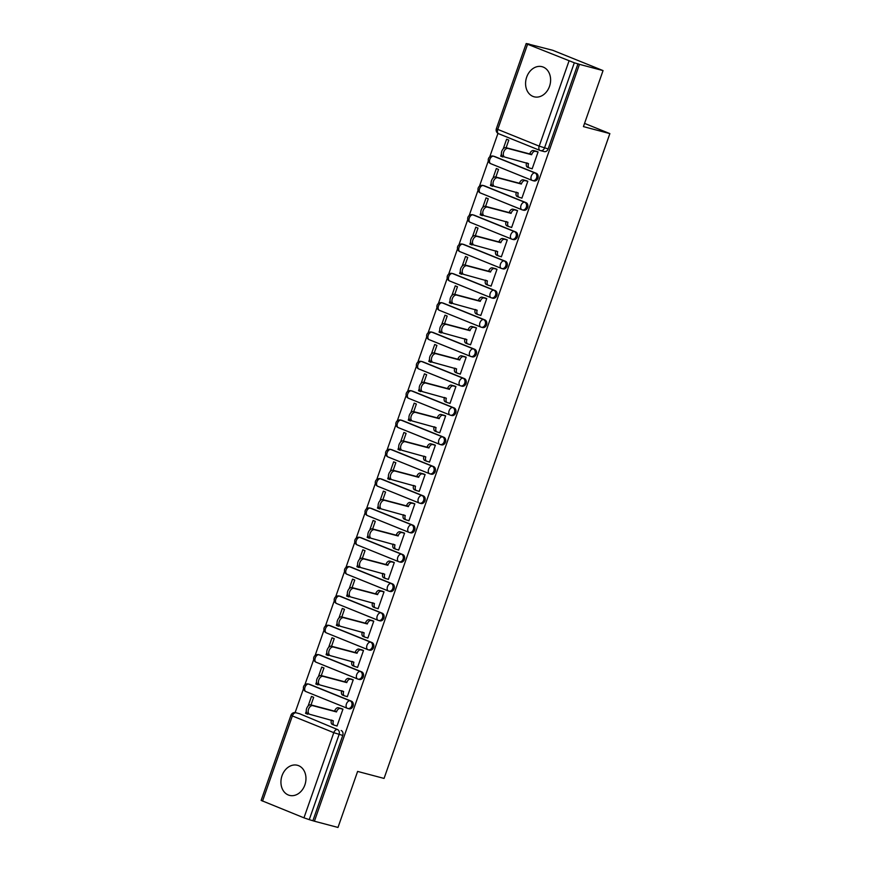 <?xml version="1.0" encoding="UTF-8"?>
<svg xmlns="http://www.w3.org/2000/svg" width="871" height="871" viewBox="0 0 871 871"><rect width="100%" height="100%" fill="white"/><g stroke="black" fill="none" stroke-linecap="round" stroke-linejoin="round"><path stroke-width="1.31" d="M533.651 180.82A3.996 3.146 -75.2 0 0 533.945 180.918A3.996 3.146 -75.2 0 0 537.897 178.25A3.996 3.146 -75.2 0 0 536.286 173.307L534.979 172.959A3.996 3.146 104.8 0 1 536.59 177.902A3.996 3.146 104.8 0 1 532.638 180.58A3.996 3.146 104.8 0 1 532.344 180.482A3.996 2.439 -68 0 1 532.17 180.417A3.996 2.439 -68 0 1 531.288 176.094A3.996 2.439 112 0 1 534.979 172.959L493.552 156.225A3.996 2.439 112 0 0 489.861 159.36A3.996 2.439 112 0 0 490.732 163.683A3.996 2.439 112 0 0 490.917 163.748L531.996 180.341M523.384 210.151A3.996 3.146 -75.2 0 0 523.678 210.249A3.996 3.146 -75.2 0 0 527.619 207.57A3.996 3.146 -75.2 0 0 526.008 202.627L524.712 202.29A3.996 3.146 104.8 0 1 526.324 207.233A3.996 3.146 104.8 0 1 522.371 209.9A3.996 3.146 104.8 0 1 522.077 209.802A3.996 2.439 -68 0 1 521.892 209.748A3.996 2.439 -68 0 1 521.021 205.414A3.996 2.439 112 0 1 524.712 202.29L483.274 185.556A3.996 2.439 112 0 0 479.594 188.68A3.996 2.439 112 0 0 480.465 193.014A3.996 2.439 112 0 0 480.64 193.068L521.729 209.661M513.106 239.481A3.996 3.146 -75.2 0 0 513.4 239.579A3.996 3.146 -75.2 0 0 517.352 236.901A3.996 3.146 -75.2 0 0 515.741 231.958L514.434 231.61A3.996 3.146 104.8 0 1 516.046 236.553A3.996 3.146 104.8 0 1 512.104 239.231A3.996 3.146 104.8 0 1 511.81 239.133A3.996 2.439 -68 0 1 511.625 239.068A3.996 2.439 -68 0 1 510.754 234.745A3.996 2.439 112 0 1 514.434 231.61L473.007 214.876A3.996 2.439 112 0 0 469.317 218.011A3.996 2.439 112 0 0 470.198 222.334A3.996 2.439 112 0 0 470.373 222.399L511.462 238.992M502.839 268.801A3.996 3.146 -75.2 0 0 503.133 268.899A3.996 3.146 -75.2 0 0 507.085 266.221A3.996 3.146 -75.2 0 0 505.474 261.289L504.167 260.941A3.996 3.146 104.8 0 1 505.779 265.884A3.996 3.146 104.8 0 1 501.827 268.562A3.996 3.146 104.8 0 1 501.533 268.453A3.996 2.439 -68 0 1 501.358 268.399A3.996 2.439 -68 0 1 500.477 264.076A3.996 2.439 112 0 1 504.167 260.941L462.741 244.207A3.996 2.439 112 0 0 459.05 247.342A3.996 2.439 112 0 0 459.921 251.665A3.996 2.439 112 0 0 460.106 251.719L501.184 268.322M492.572 298.132A3.996 3.146 -75.2 0 0 492.866 298.23A3.996 3.146 -75.2 0 0 496.818 295.552A3.996 3.146 -75.2 0 0 495.207 290.609L493.901 290.261A3.996 3.146 104.8 0 1 495.512 295.204A3.996 3.146 104.8 0 1 491.56 297.882A3.996 3.146 104.8 0 1 491.266 297.784A3.996 2.439 -68 0 1 491.092 297.73A3.996 2.439 -68 0 1 490.21 293.396A3.996 2.439 112 0 1 493.901 290.261L452.463 273.527A3.996 2.439 112 0 0 448.783 276.662A3.996 2.439 112 0 0 449.654 280.995A3.996 2.439 112 0 0 449.839 281.05L490.917 297.642M482.294 327.452A3.996 3.146 -75.2 0 0 482.599 327.55A3.996 3.146 -75.2 0 0 486.541 324.883A3.996 3.146 -75.2 0 0 484.929 319.94L483.634 319.592A3.996 3.146 104.8 0 1 485.245 324.535A3.996 3.146 104.8 0 1 481.293 327.213A3.996 3.146 104.8 0 1 480.999 327.115A3.996 2.439 -68 0 1 480.814 327.05A3.996 2.439 -68 0 1 479.943 322.727A3.996 2.439 112 0 1 483.634 319.592L442.196 302.858A3.996 2.439 112 0 0 438.505 305.993A3.996 2.439 112 0 0 439.387 310.316A3.996 2.439 112 0 0 439.561 310.381L480.65 326.973M472.028 356.783A3.996 3.146 -75.2 0 0 472.322 356.881A3.996 3.146 -75.2 0 0 476.274 354.203A3.996 3.146 -75.2 0 0 474.662 349.26L473.356 348.923A3.996 3.146 104.8 0 1 474.967 353.866A3.996 3.146 104.8 0 1 471.026 356.533A3.996 3.146 104.8 0 1 470.721 356.435A3.996 2.439 -68 0 1 470.547 356.381A3.996 2.439 -68 0 1 469.676 352.047A3.996 2.439 112 0 1 473.356 348.923L431.929 332.189A3.996 2.439 112 0 0 428.238 335.313A3.996 2.439 112 0 0 429.12 339.646A3.996 2.439 112 0 0 429.294 339.701L470.373 356.293M461.761 386.114A3.996 3.146 -75.2 0 0 462.055 386.212A3.996 3.146 -75.2 0 0 466.007 383.534A3.996 3.146 -75.2 0 0 464.395 378.591L463.089 378.243A3.996 3.146 104.8 0 1 464.7 383.186A3.996 3.146 104.8 0 1 460.748 385.864A3.996 3.146 104.8 0 1 460.454 385.766A3.996 2.439 -68 0 1 460.28 385.711A3.996 2.439 -68 0 1 459.398 381.378A3.996 2.439 112 0 1 463.089 378.243L421.662 361.509A3.996 2.439 112 0 0 417.971 364.644A3.996 2.439 112 0 0 418.842 368.977A3.996 2.439 112 0 0 419.027 369.032L460.106 385.624M451.494 415.434A3.996 3.146 -75.2 0 0 451.788 415.532A3.996 3.146 -75.2 0 0 455.729 412.865A3.996 3.146 -75.2 0 0 454.118 407.922L452.822 407.574A3.996 3.146 104.8 0 1 454.433 412.516A3.996 3.146 104.8 0 1 450.481 415.195A3.996 3.146 104.8 0 1 450.187 415.097A3.996 2.439 -68 0 1 450.002 415.032A3.996 2.439 -68 0 1 449.131 410.709A3.996 2.439 112 0 1 452.822 407.574L411.384 390.839A3.996 2.439 112 0 0 407.704 393.975A3.996 2.439 112 0 0 408.575 398.297A3.996 2.439 112 0 0 408.749 398.363L449.839 414.955M441.216 444.765A3.996 3.146 -75.2 0 0 441.51 444.863A3.996 3.146 -75.2 0 0 445.462 442.185A3.996 3.146 -75.2 0 0 443.851 437.242L442.544 436.904A3.996 3.146 104.8 0 1 444.156 441.847A3.996 3.146 104.8 0 1 440.214 444.515A3.996 3.146 104.8 0 1 439.909 444.417A3.996 2.439 -68 0 1 439.735 444.362A3.996 2.439 -68 0 1 438.864 440.029A3.996 2.439 112 0 1 442.544 436.904L401.117 420.17A3.996 2.439 112 0 0 397.426 423.295A3.996 2.439 112 0 0 398.308 427.628A3.996 2.439 112 0 0 398.483 427.683L439.572 444.275M430.949 474.096A3.996 3.146 -75.2 0 0 431.243 474.194A3.996 3.146 -75.2 0 0 435.195 471.516A3.996 3.146 -75.2 0 0 433.584 466.573L432.277 466.225A3.996 3.146 104.8 0 1 433.889 471.167A3.996 3.146 104.8 0 1 429.936 473.846A3.996 3.146 104.8 0 1 429.643 473.748A3.996 2.439 -68 0 1 429.468 473.682A3.996 2.439 -68 0 1 428.586 469.36A3.996 2.439 112 0 1 432.277 466.225L390.85 449.49A3.996 2.439 112 0 0 387.16 452.626A3.996 2.439 112 0 0 388.031 456.948A3.996 2.439 112 0 0 388.216 457.014L429.294 473.606M420.682 503.416A3.996 3.146 -75.2 0 0 420.976 503.514A3.996 3.146 -75.2 0 0 424.928 500.836A3.996 3.146 -75.2 0 0 423.317 495.893L422.01 495.555A3.996 3.146 104.8 0 1 423.622 500.498A3.996 3.146 104.8 0 1 419.67 503.177A3.996 3.146 104.8 0 1 419.376 503.068A3.996 2.439 -68 0 1 419.201 503.013A3.996 2.439 -68 0 1 418.32 498.68A3.996 2.439 112 0 1 422.01 495.555L380.573 478.821A3.996 2.439 112 0 0 376.893 481.946A3.996 2.439 112 0 0 377.764 486.279A3.996 2.439 112 0 0 377.938 486.334L419.027 502.937M410.404 532.747A3.996 3.146 -75.2 0 0 410.709 532.845A3.996 3.146 -75.2 0 0 414.65 530.167A3.996 3.146 -75.2 0 0 413.039 525.224L411.733 524.875A3.996 3.146 104.8 0 1 413.344 529.818A3.996 3.146 104.8 0 1 409.403 532.497A3.996 3.146 104.8 0 1 409.109 532.399A3.996 2.439 -68 0 1 408.924 532.344A3.996 2.439 -68 0 1 408.053 528.011A3.996 2.439 112 0 1 411.733 524.875L370.306 508.141A3.996 2.439 112 0 0 366.615 511.277A3.996 2.439 112 0 0 367.497 515.61A3.996 2.439 112 0 0 367.671 515.665L408.76 532.257M400.137 562.067A3.996 3.146 -75.2 0 0 400.431 562.165A3.996 3.146 -75.2 0 0 404.384 559.498A3.996 3.146 -75.2 0 0 402.772 554.555L401.466 554.206A3.996 3.146 104.8 0 1 403.077 559.149A3.996 3.146 104.8 0 1 399.125 561.828A3.996 3.146 104.8 0 1 398.831 561.73A3.996 2.439 -68 0 1 398.657 561.664A3.996 2.439 -68 0 1 397.775 557.342A3.996 2.439 112 0 1 401.466 554.206L360.039 537.472A3.996 2.439 112 0 0 356.348 540.608A3.996 2.439 112 0 0 357.23 544.93A3.996 2.439 112 0 0 357.404 544.996L398.483 561.588M389.87 591.398A3.996 3.146 -75.2 0 0 390.164 591.496A3.996 3.146 -75.2 0 0 394.117 588.818A3.996 3.146 -75.2 0 0 392.505 583.875L391.199 583.537A3.996 3.146 104.8 0 1 392.81 588.48A3.996 3.146 104.8 0 1 388.858 591.148A3.996 3.146 104.8 0 1 388.564 591.05A3.996 2.439 -68 0 1 388.39 590.995A3.996 2.439 -68 0 1 387.508 586.662A3.996 2.439 112 0 1 391.199 583.537L349.761 566.803A3.996 2.439 112 0 0 346.081 569.928A3.996 2.439 112 0 0 346.952 574.261A3.996 2.439 112 0 0 347.137 574.316L388.216 590.908M379.604 620.729A3.996 3.146 -75.2 0 0 379.898 620.827A3.996 3.146 -75.2 0 0 383.839 618.149A3.996 3.146 -75.2 0 0 382.227 613.206L380.932 612.857A3.996 3.146 104.8 0 1 382.543 617.8A3.996 3.146 104.8 0 1 378.591 620.479A3.996 3.146 104.8 0 1 378.297 620.381A3.996 2.439 -68 0 1 378.112 620.326A3.996 2.439 -68 0 1 377.241 615.993A3.996 2.439 112 0 1 380.932 612.857L339.494 596.123A3.996 2.439 112 0 0 335.803 599.259A3.996 2.439 112 0 0 336.685 603.581A3.996 2.439 112 0 0 336.859 603.647L377.949 620.239M369.326 650.049A3.996 3.146 -75.2 0 0 369.62 650.147A3.996 3.146 -75.2 0 0 373.572 647.48A3.996 3.146 -75.2 0 0 371.961 642.537L370.654 642.188A3.996 3.146 104.8 0 1 372.265 647.131A3.996 3.146 104.8 0 1 368.324 649.81A3.996 3.146 104.8 0 1 368.019 649.712A3.996 2.439 -68 0 1 367.845 649.646A3.996 2.439 -68 0 1 366.974 645.324A3.996 2.439 112 0 1 370.654 642.188L329.227 625.454A3.996 2.439 112 0 0 325.536 628.59A3.996 2.439 112 0 0 326.418 632.912A3.996 2.439 112 0 0 326.592 632.977L367.682 649.57M359.059 679.38A3.996 3.146 -75.2 0 0 359.353 679.478A3.996 3.146 -75.2 0 0 363.305 676.8A3.996 3.146 -75.2 0 0 361.694 671.857L360.387 671.519A3.996 3.146 104.8 0 1 361.998 676.451A3.996 3.146 104.8 0 1 358.046 679.13A3.996 3.146 104.8 0 1 357.752 679.032A3.996 2.439 -68 0 1 357.578 678.977A3.996 2.439 -68 0 1 356.696 674.644A3.996 2.439 112 0 1 360.387 671.519L318.96 654.774A3.996 2.439 112 0 0 315.269 657.91A3.996 2.439 112 0 0 316.14 662.243A3.996 2.439 112 0 0 316.325 662.298L357.404 678.89M348.792 708.7A3.996 3.146 -75.2 0 0 349.086 708.809A3.996 3.146 -75.2 0 0 353.038 706.131A3.996 3.146 -75.2 0 0 351.427 701.188L350.12 700.839A3.996 3.146 104.8 0 1 351.732 705.782A3.996 3.146 104.8 0 1 347.779 708.461A3.996 3.146 104.8 0 1 347.485 708.363A3.996 2.439 -68 0 1 347.311 708.297A3.996 2.439 -68 0 1 346.429 703.975A3.996 2.439 112 0 1 350.12 700.839L308.682 684.105A3.996 2.439 112 0 0 305.002 687.241A3.996 2.439 112 0 0 305.873 691.563A3.996 2.439 112 0 0 306.048 691.628L347.137 708.221M282.03 775.713A15.569 12.281 -75.2 0 0 289.477 795.375A15.569 12.281 -75.2 0 0 304.872 784.934A15.569 12.281 -75.2 0 0 297.436 765.282A15.569 12.281 -75.2 0 0 282.03 775.713M526.672 77.138A15.569 12.281 -75.2 0 0 534.108 96.79A15.569 12.281 -75.2 0 0 549.514 86.36A15.569 12.281 -75.2 0 0 542.078 66.697A15.569 12.281 -75.2 0 0 526.672 77.138M603.048 70.595L583.428 126.611L609.863 133.611L384.057 778.424L357.611 771.423L337.992 827.45L314.409 821.211L579.455 64.345L603.048 70.595L552.824 50.311L529.165 44.258M497.962 133.383L489.731 156.867M488.337 160.863L479.464 186.198M478.07 190.183L469.197 215.529M467.792 219.514L458.919 244.849M457.525 248.834L448.652 274.18M447.259 278.165L438.385 303.511M436.981 307.496L428.107 332.831M426.714 336.816L417.84 362.162M416.447 366.147L407.574 391.482M406.18 395.467L397.307 420.813M395.902 424.798L387.029 450.144M385.635 454.129L376.762 479.464M375.368 483.449L366.495 508.795M365.091 512.779L356.217 538.115M354.824 542.11L345.95 567.446M344.557 571.43L335.683 596.777M334.29 600.761L325.406 626.097M324.012 630.081L315.139 655.428M313.745 659.412L304.872 684.758M303.478 688.743L295.117 712.598M529.23 44.073L526.182 43.55L527.586 44.247L574.316 62.788L544.495 147.95A3.996 3.146 104.8 0 1 540.543 150.618A3.996 3.146 104.8 0 1 540.249 150.52A3.996 2.439 112 0 1 540.064 150.465A3.996 3.996 0 0 0 540.543 150.618L544.212 151.598A3.996 3.146 104.8 0 1 543.918 151.5M579.455 64.345L574.316 62.788M299.123 713.621A3.996 3.146 104.8 0 1 299.428 713.676A3.996 3.146 104.8 0 1 299.722 713.774L337.48 729.539A3.996 3.146 104.8 0 1 339.091 734.482L309.259 819.644L303.968 817.836L261.137 800.405L290.958 715.243L292.362 715.94L262.53 801.102M309.259 819.644L314.409 821.211M336.141 725.706L337.033 726.055L342.956 709.136L340.724 708.363M311.012 704.922L313.669 697.312L311.48 696.43L308.116 706.011M316.554 681.928L315.825 684.018L318.122 684.628M315.825 684.018L318.024 684.9L318.242 684.268M346.418 696.375L347.3 696.735L353.223 679.816L350.991 679.042M321.279 675.591L323.947 667.981L321.747 667.099L318.394 676.691M326.821 652.608L326.092 654.687L328.389 655.297M326.092 654.687L328.291 655.58L328.509 654.938M356.685 667.044L357.567 667.404L363.49 650.485L361.258 649.712M331.546 646.26L334.214 638.661L332.014 637.768L328.661 647.36M337.099 623.277L336.358 625.367L338.656 625.977M336.358 625.367L338.558 626.249L338.786 625.618M366.952 637.724L367.845 638.073L373.768 621.154L371.525 620.381M341.824 616.94L344.481 609.33L342.292 608.448L338.928 618.04M347.366 593.946L346.636 596.036L348.923 596.646M346.636 596.036L348.825 596.929L349.053 596.287M377.23 608.394L378.112 608.753L384.035 591.834L381.803 591.061M352.091 587.609L354.758 580.01L352.559 579.117L349.195 588.709M357.633 564.626L356.903 566.716L359.2 567.315M356.903 566.716L359.102 567.598L359.32 566.956M387.497 579.063L388.379 579.422L394.302 562.503L392.07 561.73M362.358 558.289L365.025 550.679L362.826 549.786L359.473 559.378M367.91 535.295L367.17 537.385L369.467 537.995M367.17 537.385L369.369 538.267L369.598 537.636M397.764 549.743L398.646 550.102L404.58 533.183L402.337 532.399M372.636 528.958L375.292 521.348L373.104 520.466L369.74 530.058M378.177 505.964L377.448 508.054L379.734 508.664M377.448 508.054L379.636 508.947L379.865 508.305M408.031 520.412L408.924 520.771L414.846 503.852L412.614 503.079M382.902 499.627L385.57 492.028L383.371 491.135L380.006 500.727M388.444 476.644L387.715 478.734L390.012 479.333M387.715 478.734L389.914 479.616L390.132 478.985M418.309 491.092L419.191 491.44L425.113 474.521L422.881 473.748M393.169 470.307L395.837 462.697L393.638 461.815L390.284 471.407M398.711 447.313L397.982 449.403L400.279 450.013M397.982 449.403L400.181 450.285L400.399 449.654M428.576 461.761L429.457 462.12L435.38 445.201L433.148 444.428M403.436 440.976L406.104 433.366L403.904 432.484L400.551 442.076M408.989 417.993L408.259 420.072L410.546 420.682M408.259 420.072L410.448 420.965L410.677 420.323M438.842 432.43L439.735 432.789L445.658 415.87L443.415 415.097M413.714 411.656L416.371 404.046L414.182 403.153L410.818 412.745M419.256 388.662L418.526 390.752L420.824 391.362M418.526 390.752L420.726 391.634L420.943 391.003M449.12 403.11L450.002 403.458L455.925 386.539L453.693 385.766M423.981 382.325L426.648 374.715L424.449 373.833L421.096 383.425M429.523 359.331L428.793 361.421L431.091 362.031M428.793 361.421L430.993 362.314L431.21 361.672M459.387 373.779L460.269 374.138L466.192 357.219L463.96 356.446M434.248 352.995L436.915 345.395L434.716 344.502L431.363 354.094M439.801 330.011L439.06 332.101L441.357 332.7M439.06 332.101L441.259 332.983L441.488 332.352M469.654 344.448L470.536 344.807L476.47 327.888L474.227 327.115M444.526 323.674L447.182 316.064L444.994 315.182L441.63 324.763M450.067 300.68L449.338 302.77L451.624 303.38M449.338 302.77L451.526 303.652L451.755 303.021M479.932 315.128L480.814 315.487L486.737 298.568L484.505 297.784M454.793 294.344L457.46 286.733L455.261 285.851L451.897 295.443M460.334 271.349L459.605 273.44L461.902 274.049M459.605 273.44L461.804 274.332L462.022 273.69M490.199 285.797L491.081 286.156L497.003 269.237L494.772 268.464M465.06 265.013L467.727 257.413L465.528 256.52L462.174 266.112M470.601 242.029L469.872 244.12L472.169 244.718M469.872 244.12L472.071 245.001L472.289 244.37M500.466 256.477L501.348 256.825L507.281 239.906L505.038 239.133M475.337 235.693L477.994 228.082L475.795 227.2L472.441 236.792M480.879 212.698L480.15 214.789L482.436 215.398M480.15 214.789L482.338 215.681L482.567 215.039M510.733 227.146L511.625 227.505L517.548 210.586L515.305 209.813M485.604 206.362L488.261 198.762L486.072 197.869L482.708 207.461M491.146 183.378L490.417 185.458L492.714 186.067M490.417 185.458L492.616 186.35L492.834 185.708M521.01 197.815L521.892 198.174L527.815 181.255L525.583 180.482M495.871 177.042L498.539 169.431L496.339 168.539L492.986 178.13M501.413 154.047L500.683 156.138L502.981 156.747M500.683 156.138L502.883 157.02L503.1 156.388M531.277 168.495L532.159 168.854L538.082 151.935L535.85 151.151M494.249 156.41A3.996 3.146 -75.2 0 1 494.554 156.475A3.996 3.146 -75.2 0 1 494.848 156.573L536.286 173.307M483.982 185.741A3.996 3.146 -75.2 0 1 484.287 185.795A3.996 3.146 -75.2 0 1 484.581 185.893L526.008 202.627M473.715 215.061A3.996 3.146 -75.2 0 1 474.02 215.126A3.996 3.146 -75.2 0 1 474.314 215.224L515.741 231.958M463.437 244.392A3.996 3.146 -75.2 0 1 463.742 244.446A3.996 3.146 -75.2 0 1 464.036 244.544L505.474 261.289M453.17 273.712A3.996 3.146 -75.2 0 1 453.475 273.777A3.996 3.146 -75.2 0 1 453.769 273.875L495.207 290.609M442.904 303.043A3.996 3.146 -75.2 0 1 443.208 303.108A3.996 3.146 -75.2 0 1 443.502 303.206L484.929 319.94M432.626 332.374A3.996 3.146 -75.2 0 1 432.931 332.428A3.996 3.146 -75.2 0 1 433.235 332.526L474.662 349.26M422.359 361.694A3.996 3.146 -75.2 0 1 422.664 361.759A3.996 3.146 -75.2 0 1 422.958 361.857L464.395 378.591M412.092 391.025A3.996 3.146 -75.2 0 1 412.397 391.09A3.996 3.146 -75.2 0 1 412.691 391.188L454.118 407.922M401.814 420.355A3.996 3.146 -75.2 0 1 402.13 420.41A3.996 3.146 -75.2 0 1 402.424 420.508L443.851 437.242M391.547 449.676A3.996 3.146 -75.2 0 1 391.852 449.741A3.996 3.146 -75.2 0 1 392.146 449.839L433.584 466.573M381.28 479.006A3.996 3.146 -75.2 0 1 381.585 479.061A3.996 3.146 -75.2 0 1 381.879 479.159L423.317 495.893M371.013 508.326A3.996 3.146 -75.2 0 1 371.318 508.392A3.996 3.146 -75.2 0 1 371.612 508.49L413.039 525.224M360.736 537.657A3.996 3.146 -75.2 0 1 361.04 537.723A3.996 3.146 -75.2 0 1 361.345 537.821L402.772 554.555M350.469 566.988A3.996 3.146 -75.2 0 1 350.773 567.043A3.996 3.146 -75.2 0 1 351.067 567.141L392.505 583.875M340.202 596.308A3.996 3.146 -75.2 0 1 340.507 596.374A3.996 3.146 -75.2 0 1 340.801 596.472L382.227 613.206M329.924 625.639A3.996 3.146 -75.2 0 1 330.24 625.705A3.996 3.146 -75.2 0 1 330.534 625.803L371.961 642.537M319.657 654.97A3.996 3.146 -75.2 0 1 319.962 655.025A3.996 3.146 -75.2 0 1 320.256 655.123L361.694 671.857M309.39 684.29A3.996 3.146 -75.2 0 1 309.695 684.356A3.996 3.146 -75.2 0 1 309.989 684.454L351.427 701.188M584.55 123.388L609.863 133.611M306.287 711.259L305.558 713.349L307.844 713.948M305.558 713.349L307.746 714.231L307.975 713.599M506.138 147.711L508.806 140.1L506.606 139.218L503.253 148.81M577.985 63.757L548.164 148.919A3.996 3.146 104.8 0 1 544.212 151.598M312.939 820.613L342.76 735.451A3.996 3.146 -75.2 0 0 341.149 730.508M342.924 709.212L340.289 708.515A3.996 2.439 112 0 0 336.598 711.651L334.693 710.878A3.996 2.439 -68 0 1 338.384 707.742L341.639 708.613M334.083 725.108L332.526 724.476A3.996 2.439 -68 0 1 332.341 724.422A3.996 2.439 -68 0 1 331.47 720.088L331.481 720.056M307.855 713.534A4.595 2.809 -68 0 1 307.648 713.469A4.595 2.809 -68 0 1 306.701 708.319A4.595 2.809 -68 0 1 310.882 704.889L334.595 711.161M336.5 711.934L312.787 705.652A4.595 2.809 112 0 0 308.606 709.092A4.595 2.809 112 0 0 309.553 714.231A4.595 2.809 112 0 0 309.76 714.307L333.375 720.861A3.996 2.439 112 0 0 334.246 725.184A3.996 2.439 112 0 0 334.431 725.249L337.066 725.946M353.201 679.892L350.556 679.184A3.996 2.439 112 0 0 346.865 682.32L344.96 681.547A3.996 2.439 -68 0 1 348.65 678.422L351.917 679.282M344.35 695.777L342.793 695.156A3.996 2.439 -68 0 1 342.619 695.091A3.996 2.439 -68 0 1 341.737 690.768L341.748 690.725M318.122 684.203A4.595 2.809 -68 0 1 317.926 684.138A4.595 2.809 -68 0 1 316.979 678.999A4.595 2.809 -68 0 1 321.159 675.558L344.862 681.83M346.767 682.603L323.054 676.332A4.595 2.809 112 0 0 318.873 679.761A4.595 2.809 112 0 0 319.831 684.911A4.595 2.809 112 0 0 320.027 684.976L343.642 691.53A3.996 2.439 112 0 0 344.513 695.864A3.996 2.439 112 0 0 344.698 695.918L347.344 696.615M363.468 650.561L360.823 649.864A3.996 2.439 112 0 0 357.143 652.989L355.237 652.227A3.996 2.439 -68 0 1 358.917 649.091L362.184 649.951M354.617 666.457L353.06 665.825A3.996 2.439 -68 0 1 352.886 665.76A3.996 2.439 -68 0 1 352.004 661.437L352.026 661.394M328.4 654.883A4.595 2.809 -68 0 1 328.193 654.807A4.595 2.809 -68 0 1 327.246 649.668A4.595 2.809 -68 0 1 331.426 646.228L355.139 652.51M357.045 653.272L333.332 647.001A4.595 2.809 112 0 0 329.151 650.441A4.595 2.809 112 0 0 330.098 655.58A4.595 2.809 112 0 0 330.305 655.645L353.909 662.21A3.996 2.439 112 0 0 354.791 666.533A3.996 2.439 112 0 0 354.965 666.598L357.611 667.295M373.735 621.23L371.1 620.533A3.996 2.439 112 0 0 367.41 623.669L365.504 622.896A3.996 2.439 -68 0 1 369.195 619.771L372.45 620.631M364.895 637.126L363.338 636.494A3.996 2.439 -68 0 1 363.153 636.44A3.996 2.439 -68 0 1 362.282 632.106L362.292 632.074M338.667 625.552A4.595 2.809 -68 0 1 338.46 625.487A4.595 2.809 -68 0 1 337.513 620.348A4.595 2.809 -68 0 1 341.693 616.908L365.406 623.179M367.312 623.952L343.599 617.67A4.595 2.809 112 0 0 339.418 621.11A4.595 2.809 112 0 0 340.365 626.249A4.595 2.809 112 0 0 340.572 626.325L364.187 632.879A3.996 2.439 112 0 0 365.058 637.202A3.996 2.439 112 0 0 365.232 637.267L367.878 637.964M384.013 591.91L381.367 591.213A3.996 2.439 112 0 0 377.676 594.338L375.771 593.576A3.996 2.439 -68 0 1 379.462 590.44L382.717 591.3M375.161 607.795L373.605 607.174A3.996 2.439 -68 0 1 373.43 607.109A3.996 2.439 -68 0 1 372.548 602.786L372.559 602.743M348.933 596.221A4.595 2.809 -68 0 1 348.738 596.156A4.595 2.809 -68 0 1 347.79 591.017A4.595 2.809 -68 0 1 351.971 587.577L375.673 593.859M377.579 594.621L353.866 588.35A4.595 2.809 112 0 0 349.685 591.779A4.595 2.809 112 0 0 350.632 596.929A4.595 2.809 112 0 0 350.839 596.994L374.454 603.549A3.996 2.439 112 0 0 375.325 607.882A3.996 2.439 112 0 0 375.51 607.936L378.145 608.633M394.28 562.579L391.634 561.882A3.996 2.439 112 0 0 387.943 565.018L386.049 564.245A3.996 2.439 -68 0 1 389.729 561.109L392.995 561.98M385.428 578.475L383.871 577.843A3.996 2.439 -68 0 1 383.697 577.789A3.996 2.439 -68 0 1 382.815 573.456L382.837 573.412M359.211 566.901A4.595 2.809 -68 0 1 359.004 566.836A4.595 2.809 -68 0 1 358.057 561.686A4.595 2.809 -68 0 1 362.238 558.257L385.951 564.528M387.845 565.301L364.143 559.019A4.595 2.809 112 0 0 359.963 562.459A4.595 2.809 112 0 0 360.91 567.598A4.595 2.809 112 0 0 361.106 567.663L384.721 574.229A3.996 2.439 112 0 0 385.603 578.551A3.996 2.439 112 0 0 385.777 578.616L388.422 579.313M404.547 533.259L401.901 532.551A3.996 2.439 112 0 0 398.221 535.687L396.316 534.914A3.996 2.439 -68 0 1 400.007 531.789L403.262 532.649M395.695 549.144L394.138 548.512A3.996 2.439 -68 0 1 393.964 548.458A3.996 2.439 -68 0 1 393.093 544.125L394.988 544.898A3.996 2.439 112 0 0 395.87 549.231A3.996 2.439 112 0 0 396.044 549.285L398.689 549.982M369.478 537.57A4.595 2.809 -68 0 1 369.271 537.505A4.595 2.809 -68 0 1 368.324 532.366A4.595 2.809 -68 0 1 372.505 528.926L396.218 535.197M398.123 535.97L374.41 529.699A4.595 2.809 112 0 0 370.229 533.128A4.595 2.809 112 0 0 371.177 538.278A4.595 2.809 112 0 0 371.384 538.343L394.988 544.898M414.814 503.928L412.179 503.231A3.996 2.439 112 0 0 408.488 506.356L406.583 505.594A3.996 2.439 -68 0 1 410.274 502.458L413.529 503.318M405.973 519.824L404.416 519.192A3.996 2.439 -68 0 1 404.231 519.127A3.996 2.439 -68 0 1 403.36 514.805L403.371 514.761M379.745 508.25A4.595 2.809 -68 0 1 379.538 508.174A4.595 2.809 -68 0 1 378.591 503.035A4.595 2.809 -68 0 1 382.772 499.595L406.485 505.877M408.39 506.639L384.677 500.368A4.595 2.809 112 0 0 380.496 503.808A4.595 2.809 112 0 0 381.444 508.947A4.595 2.809 112 0 0 381.65 509.012L405.265 515.567A3.996 2.439 112 0 0 406.136 519.9A3.996 2.439 112 0 0 406.322 519.954L408.956 520.662M425.092 474.597L422.446 473.9A3.996 2.439 112 0 0 418.755 477.036L416.861 476.263A3.996 2.439 -68 0 1 420.541 473.127L423.807 473.998M416.24 490.493L414.683 489.861A3.996 2.439 -68 0 1 414.509 489.807A3.996 2.439 -68 0 1 413.627 485.474L413.649 485.441M390.023 478.919A4.595 2.809 -68 0 1 389.816 478.854A4.595 2.809 -68 0 1 388.869 473.704A4.595 2.809 -68 0 1 393.05 470.275L416.752 476.546M418.657 477.319L394.955 471.037A4.595 2.809 112 0 0 390.774 474.477A4.595 2.809 112 0 0 391.721 479.616A4.595 2.809 112 0 0 391.917 479.692L415.532 486.247A3.996 2.439 112 0 0 416.414 490.569A3.996 2.439 112 0 0 416.588 490.634L419.234 491.331M435.358 445.277L432.713 444.569A3.996 2.439 112 0 0 429.033 447.705L427.128 446.943A3.996 2.439 -68 0 1 430.818 443.807L434.074 444.667M426.507 461.162L424.95 460.541A3.996 2.439 -68 0 1 424.776 460.476A3.996 2.439 -68 0 1 423.905 456.154L425.799 456.916A3.996 2.439 112 0 0 426.681 461.249A3.996 2.439 112 0 0 426.855 461.303L429.501 462M400.29 449.588A4.595 2.809 -68 0 1 400.083 449.523A4.595 2.809 -68 0 1 399.136 444.384A4.595 2.809 -68 0 1 403.317 440.944L427.03 447.215M428.935 447.988L405.222 441.717A4.595 2.809 112 0 0 401.041 445.146A4.595 2.809 112 0 0 401.988 450.296A4.595 2.809 112 0 0 402.195 450.361L425.799 456.916M445.625 415.946L442.991 415.249A3.996 2.439 112 0 0 439.3 418.374L437.394 417.612A3.996 2.439 -68 0 1 441.085 414.476L444.341 415.336M436.785 431.842L435.228 431.21A3.996 2.439 -68 0 1 435.043 431.145A3.996 2.439 -68 0 1 434.172 426.823L434.183 426.779M410.557 420.268A4.595 2.809 -68 0 1 410.35 420.203A4.595 2.809 -68 0 1 409.403 415.053A4.595 2.809 -68 0 1 413.583 411.613L437.296 417.895M439.202 418.657L415.489 412.386A4.595 2.809 112 0 0 411.308 415.826A4.595 2.809 112 0 0 412.255 420.965A4.595 2.809 112 0 0 412.462 421.031L436.077 427.596A3.996 2.439 112 0 0 436.948 431.918A3.996 2.439 112 0 0 437.122 431.983L439.768 432.68M455.903 386.615L453.258 385.918A3.996 2.439 112 0 0 449.567 389.054L447.661 388.281A3.996 2.439 -68 0 1 451.352 385.156L454.618 386.016M447.052 402.511L445.495 401.879A3.996 2.439 -68 0 1 445.321 401.825A3.996 2.439 -68 0 1 444.439 397.492L444.45 397.459M420.824 390.937A4.595 2.809 -68 0 1 420.628 390.872A4.595 2.809 -68 0 1 419.68 385.733A4.595 2.809 -68 0 1 423.861 382.293L447.563 388.564M449.469 389.337L425.756 383.055A4.595 2.809 112 0 0 421.575 386.495A4.595 2.809 112 0 0 422.522 391.634A4.595 2.809 112 0 0 422.729 391.71L446.344 398.265A3.996 2.439 112 0 0 447.215 402.587A3.996 2.439 112 0 0 447.4 402.652L450.035 403.349M466.17 357.295L463.524 356.598A3.996 2.439 112 0 0 459.844 359.723L457.939 358.961A3.996 2.439 -68 0 1 461.619 355.825L464.885 356.685M457.319 373.18L455.762 372.559A3.996 2.439 -68 0 1 455.587 372.494A3.996 2.439 -68 0 1 454.706 368.172L454.727 368.128M431.101 361.617A4.595 2.809 -68 0 1 430.895 361.541A4.595 2.809 -68 0 1 429.947 356.402A4.595 2.809 -68 0 1 434.128 352.962L457.841 359.244M459.736 360.006L436.033 353.735A4.595 2.809 112 0 0 431.853 357.175A4.595 2.809 112 0 0 432.8 362.314A4.595 2.809 112 0 0 433.007 362.38L456.611 368.934A3.996 2.439 112 0 0 457.493 373.267A3.996 2.439 112 0 0 457.667 373.321L460.313 374.029M476.437 327.964L473.802 327.267A3.996 2.439 112 0 0 470.111 330.403L468.206 329.63A3.996 2.439 -68 0 1 471.897 326.494L475.152 327.365M467.585 343.86L466.039 343.228A3.996 2.439 -68 0 1 465.854 343.174A3.996 2.439 -68 0 1 464.983 338.841L466.889 339.614A3.996 2.439 112 0 0 467.76 343.936A3.996 2.439 112 0 0 467.934 344.001L470.58 344.698M441.368 332.287A4.595 2.809 -68 0 1 441.162 332.221A4.595 2.809 -68 0 1 440.214 327.071A4.595 2.809 -68 0 1 444.395 323.642L468.108 329.913M470.013 330.686L446.3 324.404A4.595 2.809 112 0 0 442.12 327.844A4.595 2.809 112 0 0 443.067 332.983A4.595 2.809 112 0 0 443.274 333.06L466.889 339.614M486.715 298.644L484.069 297.936A3.996 2.439 112 0 0 480.378 301.072L478.473 300.299A3.996 2.439 -68 0 1 482.164 297.174L485.419 298.034M477.863 314.529L476.306 313.898A3.996 2.439 -68 0 1 476.121 313.843A3.996 2.439 -68 0 1 475.25 309.51L475.261 309.477M451.635 302.956A4.595 2.809 -68 0 1 451.428 302.89A4.595 2.809 -68 0 1 450.481 297.751A4.595 2.809 -68 0 1 454.662 294.311L478.375 300.582M480.28 301.355L456.567 295.084A4.595 2.809 112 0 0 452.387 298.513A4.595 2.809 112 0 0 453.334 303.663A4.595 2.809 112 0 0 453.541 303.729L477.156 310.283A3.996 2.439 112 0 0 478.027 314.616A3.996 2.439 112 0 0 478.212 314.671L480.846 315.367M496.982 269.313L494.336 268.616A3.996 2.439 112 0 0 490.645 271.741L488.751 270.979A3.996 2.439 -68 0 1 492.431 267.843L495.697 268.704M488.13 285.209L486.573 284.577A3.996 2.439 -68 0 1 486.399 284.512A3.996 2.439 -68 0 1 485.517 280.19L485.539 280.146M461.913 273.636A4.595 2.809 -68 0 1 461.706 273.559A4.595 2.809 -68 0 1 460.759 268.42A4.595 2.809 -68 0 1 464.94 264.98L488.653 271.262M490.547 272.024L466.845 265.753A4.595 2.809 112 0 0 462.664 269.193A4.595 2.809 112 0 0 463.612 274.332A4.595 2.809 112 0 0 463.808 274.398L487.422 280.952A3.996 2.439 112 0 0 488.304 285.285A3.996 2.439 112 0 0 488.479 285.34L491.124 286.047M507.249 239.982L504.603 239.285A3.996 2.439 112 0 0 500.923 242.421L499.018 241.648A3.996 2.439 -68 0 1 502.709 238.512L505.964 239.383M498.397 255.878L496.84 255.247A3.996 2.439 -68 0 1 496.666 255.192A3.996 2.439 -68 0 1 495.795 250.859L497.689 251.632A3.996 2.439 112 0 0 498.571 255.954A3.996 2.439 112 0 0 498.745 256.02L501.391 256.716M472.18 244.305A4.595 2.809 -68 0 1 471.973 244.239A4.595 2.809 -68 0 1 471.026 239.09A4.595 2.809 -68 0 1 475.207 235.66L498.92 241.931M500.825 242.704L477.112 236.422A4.595 2.809 112 0 0 472.931 239.863A4.595 2.809 112 0 0 473.878 245.001A4.595 2.809 112 0 0 474.085 245.078L497.689 251.632M517.516 210.662L514.881 209.955A3.996 2.439 112 0 0 511.19 213.09L509.285 212.328A3.996 2.439 -68 0 1 512.975 209.192L516.231 210.053M508.675 226.547L507.118 225.927A3.996 2.439 -68 0 1 506.933 225.861A3.996 2.439 -68 0 1 506.062 221.539L506.073 221.495M482.447 214.974A4.595 2.809 -68 0 1 482.24 214.908A4.595 2.809 -68 0 1 481.293 209.769A4.595 2.809 -68 0 1 485.474 206.329L509.187 212.6M511.092 213.373L487.379 207.102A4.595 2.809 112 0 0 483.198 210.532A4.595 2.809 112 0 0 484.145 215.681A4.595 2.809 112 0 0 484.352 215.747L507.967 222.301A3.996 2.439 112 0 0 508.838 226.634A3.996 2.439 112 0 0 509.023 226.689L511.658 227.385M527.793 181.331L525.148 180.635A3.996 2.439 112 0 0 521.457 183.77L519.552 182.997A3.996 2.439 -68 0 1 523.242 179.862L526.509 180.722M518.942 197.227L517.385 196.596A3.996 2.439 -68 0 1 517.211 196.541A3.996 2.439 -68 0 1 516.329 192.208L516.34 192.164M492.714 185.654A4.595 2.809 -68 0 1 492.518 185.588A4.595 2.809 -68 0 1 491.571 180.439A4.595 2.809 -68 0 1 495.751 177.009L519.454 183.28M521.359 184.042L497.646 177.771A4.595 2.809 112 0 0 493.465 181.212A4.595 2.809 112 0 0 494.412 186.35A4.595 2.809 112 0 0 494.619 186.416L518.234 192.981A3.996 2.439 112 0 0 519.105 197.303A3.996 2.439 112 0 0 519.29 197.369L521.936 198.065M538.06 152L535.415 151.304A3.996 2.439 112 0 0 531.735 154.439L529.829 153.666A3.996 2.439 -68 0 1 533.509 150.541L536.776 151.402M529.209 167.896L527.652 167.265A3.996 2.439 -68 0 1 527.478 167.21A3.996 2.439 -68 0 1 526.596 162.877L526.617 162.844M502.992 156.323A4.595 2.809 -68 0 1 502.785 156.257A4.595 2.809 -68 0 1 501.838 151.119A4.595 2.809 -68 0 1 506.018 147.678L529.731 153.949M531.626 154.722L507.924 148.451A4.595 2.809 112 0 0 503.743 151.881A4.595 2.809 112 0 0 504.69 157.03A4.595 2.809 112 0 0 504.897 157.096L528.501 163.65A3.996 2.439 112 0 0 529.383 167.983A3.996 2.439 112 0 0 529.557 168.038L532.203 168.734M539.9 150.389L498.811 133.786A3.996 2.439 112 0 1 498.637 133.731L540.064 150.465A3.996 2.439 112 0 1 539.193 146.132L569.013 60.981M527.586 44.247L497.755 129.398L539.193 146.132L548.164 148.919M299.722 713.774L337.48 729.539A3.996 2.439 -68 0 0 333.789 732.674L292.362 715.94A3.996 2.439 -68 0 1 296.042 712.805A3.996 3.146 104.8 0 0 295.748 712.707A3.996 3.996 0 0 0 290.958 715.243M303.968 817.836L333.789 732.674L342.76 735.451M494.848 156.573L493.552 156.225A3.996 3.146 104.8 0 0 493.247 156.127A3.996 3.996 0 0 0 488.446 158.729A3.996 3.996 0 0 0 490.732 163.683L532.17 180.417A3.996 3.996 0 0 0 532.638 180.58L533.945 180.918M484.581 185.893L483.274 185.556A3.996 3.146 104.8 0 0 482.98 185.458A3.996 3.996 0 0 0 478.179 188.049A3.996 3.996 0 0 0 480.465 193.014L521.892 209.748A3.996 3.996 0 0 0 522.371 209.9L523.678 210.249M474.314 215.224L473.007 214.876A3.996 3.146 104.8 0 0 472.713 214.778A3.996 3.996 0 0 0 467.901 217.38A3.996 3.996 0 0 0 470.198 222.334L511.625 239.068A3.996 3.996 0 0 0 512.104 239.231L513.4 239.579M464.036 244.544L462.741 244.207A3.996 3.146 104.8 0 0 462.447 244.109A3.996 3.996 0 0 0 457.634 246.7A3.996 3.996 0 0 0 459.921 251.665L501.358 268.399A3.996 3.996 0 0 0 501.827 268.562L503.133 268.899M453.769 273.875L452.463 273.527A3.996 3.146 104.8 0 0 452.169 273.429A3.996 3.996 0 0 0 447.367 276.031A3.996 3.996 0 0 0 449.654 280.995L491.092 297.73A3.996 3.996 0 0 0 491.56 297.882L492.866 298.23M443.502 303.206L442.196 302.858A3.996 3.146 104.8 0 0 441.902 302.76A3.996 3.996 0 0 0 437.09 305.362A3.996 3.996 0 0 0 439.387 310.316L480.814 327.05A3.996 3.996 0 0 0 481.293 327.213L482.599 327.55M433.235 332.526L431.929 332.189A3.996 3.146 104.8 0 0 431.635 332.091A3.996 3.996 0 0 0 426.823 334.682A3.996 3.996 0 0 0 429.12 339.646L470.547 356.381A3.996 3.996 0 0 0 471.026 356.533L472.322 356.881M422.958 361.857L421.662 361.509A3.996 3.146 104.8 0 0 421.357 361.411A3.996 3.996 0 0 0 416.556 364.013A3.996 3.996 0 0 0 418.842 368.977L460.28 385.711A3.996 3.996 0 0 0 460.748 385.864L462.055 386.212M412.691 391.188L411.384 390.839A3.996 3.146 104.8 0 0 411.09 390.741A3.996 3.996 0 0 0 406.278 393.333A3.996 3.996 0 0 0 408.575 398.297L450.002 415.032A3.996 3.996 0 0 0 450.481 415.195L451.788 415.532M402.424 420.508L401.117 420.17A3.996 3.146 104.8 0 0 400.823 420.062A3.996 3.996 0 0 0 396.011 422.664A3.996 3.996 0 0 0 398.308 427.628L439.735 444.362A3.996 3.996 0 0 0 440.214 444.515L441.51 444.863M392.146 449.839L390.85 449.49A3.996 3.146 104.8 0 0 390.546 449.392A3.996 3.996 0 0 0 385.744 451.995A3.996 3.996 0 0 0 388.031 456.948L429.468 473.682A3.996 3.996 0 0 0 429.936 473.846L431.243 474.194M381.879 479.159L380.573 478.821A3.996 3.146 104.8 0 0 380.279 478.723A3.996 3.996 0 0 0 375.477 481.315A3.996 3.996 0 0 0 377.764 486.279L419.201 503.013A3.996 3.996 0 0 0 419.67 503.177L420.976 503.514M371.612 508.49L370.306 508.141A3.996 3.146 104.8 0 0 370.012 508.043A3.996 3.996 0 0 0 365.199 510.646A3.996 3.996 0 0 0 367.497 515.61L408.924 532.344A3.996 3.996 0 0 0 409.403 532.497L410.709 532.845M361.345 537.821L360.039 537.472A3.996 3.146 104.8 0 0 359.745 537.374A3.996 3.996 0 0 0 354.933 539.976A3.996 3.996 0 0 0 357.23 544.93L398.657 561.664A3.996 3.996 0 0 0 399.125 561.828L400.431 562.165M351.067 567.141L349.761 566.803A3.996 3.146 104.8 0 0 349.467 566.705A3.996 3.996 0 0 0 344.666 569.296A3.996 3.996 0 0 0 346.952 574.261L388.39 590.995A3.996 3.996 0 0 0 388.858 591.148L390.164 591.496M340.801 596.472L339.494 596.123A3.996 3.146 104.8 0 0 339.2 596.025A3.996 3.996 0 0 0 334.388 598.627A3.996 3.996 0 0 0 336.685 603.581L378.112 620.326A3.996 3.996 0 0 0 378.591 620.479L379.898 620.827M330.534 625.803L329.227 625.454A3.996 3.146 104.8 0 0 328.933 625.356A3.996 3.996 0 0 0 324.121 627.947A3.996 3.996 0 0 0 326.418 632.912L367.845 649.646A3.996 3.996 0 0 0 368.324 649.81L369.62 650.147M320.256 655.123L318.96 654.774A3.996 3.146 104.8 0 0 318.655 654.676A3.996 3.996 0 0 0 313.854 657.278A3.996 3.996 0 0 0 316.14 662.243L357.578 678.977A3.996 3.996 0 0 0 358.046 679.13L359.353 679.478M309.989 684.454L308.682 684.105A3.996 3.146 104.8 0 0 308.388 684.007A3.996 3.996 0 0 0 303.587 686.609A3.996 3.996 0 0 0 305.873 691.563L347.311 708.297A3.996 3.996 0 0 0 347.779 708.461L349.086 708.809M497.755 129.398L496.361 128.712A3.996 3.996 0 0 0 498.637 133.731A3.996 2.439 112 0 1 497.755 129.398M336.598 711.651L334.693 710.878M340.289 708.515L338.384 707.742M333.375 720.861L331.47 720.088M312.787 705.652L310.882 704.889M346.865 682.32L344.96 681.547M350.556 679.184L348.65 678.422M343.642 691.53L341.737 690.768M323.054 676.332L321.159 675.558M357.143 652.989L355.237 652.227M360.823 649.864L358.917 649.091M353.909 662.21L352.004 661.437M333.332 647.001L331.426 646.228M367.41 623.669L365.504 622.896M371.1 620.533L369.195 619.771M364.187 632.879L362.282 632.106M343.599 617.67L341.693 616.908M377.676 594.338L375.771 593.576M381.367 591.213L379.462 590.44M374.454 603.549L372.548 602.786M353.866 588.35L351.971 587.577M387.943 565.018L386.049 564.245M391.634 561.882L389.729 561.109M384.721 574.229L382.815 573.456M364.143 559.019L362.238 558.257M398.221 535.687L396.316 534.914M401.901 532.551L400.007 531.789M374.41 529.699L372.505 528.926M408.488 506.356L406.583 505.594M412.179 503.231L410.274 502.458M405.265 515.567L403.36 514.805M384.677 500.368L382.772 499.595M418.755 477.036L416.861 476.263M422.446 473.9L420.541 473.127M415.532 486.247L413.627 485.474M394.955 471.037L393.05 470.275M429.033 447.705L427.128 446.943M432.713 444.569L430.818 443.807M405.222 441.717L403.317 440.944M439.3 418.374L437.394 417.612M442.991 415.249L441.085 414.476M436.077 427.596L434.172 426.823M415.489 412.386L413.583 411.613M449.567 389.054L447.661 388.281M453.258 385.918L451.352 385.156M446.344 398.265L444.439 397.492M425.756 383.055L423.861 382.293M459.844 359.723L457.939 358.961M463.524 356.598L461.619 355.825M456.611 368.934L454.706 368.172M436.033 353.735L434.128 352.962M470.111 330.403L468.206 329.63M473.802 327.267L471.897 326.494M446.3 324.404L444.395 323.642M480.378 301.072L478.473 300.299M484.069 297.936L482.164 297.174M477.156 310.283L475.25 309.51M456.567 295.084L454.662 294.311M490.645 271.741L488.751 270.979M494.336 268.616L492.431 267.843M487.422 280.952L485.517 280.19M466.845 265.753L464.94 264.98M500.923 242.421L499.018 241.648M504.603 239.285L502.709 238.512M477.112 236.422L475.207 235.66M511.19 213.09L509.285 212.328M514.881 209.955L512.975 209.192M507.967 222.301L506.062 221.539M487.379 207.102L485.474 206.329M521.457 183.77L519.552 182.997M525.148 180.635L523.242 179.862M518.234 192.981L516.329 192.208M497.646 177.771L495.751 177.009M531.735 154.439L529.829 153.666M535.415 151.304L533.509 150.541M528.501 163.65L526.596 162.877M507.924 148.451L506.018 147.678M309.695 684.356L308.388 684.007M319.962 655.025L318.655 654.676M330.24 625.705L328.933 625.356M340.507 596.374L339.2 596.025M350.773 567.043L349.467 566.705M361.04 537.723L359.745 537.374M371.318 508.392L370.012 508.043M381.585 479.061L380.279 478.723M391.852 449.741L390.546 449.392M402.13 420.41L400.823 420.062M412.397 391.09L411.09 390.741M422.664 361.759L421.357 361.411M432.931 332.428L431.635 332.091M443.208 303.108L441.902 302.76M453.475 273.777L452.169 273.429M463.742 244.446L462.447 244.109M474.02 215.126L472.713 214.778M484.287 185.795L482.98 185.458M494.554 156.475L493.247 156.127M299.428 713.676L295.748 712.707M526.182 43.55L496.361 128.712M334.246 725.184L332.341 724.422M309.553 714.231L307.648 713.469M344.513 695.864L342.619 695.091M319.831 684.911L317.926 684.138M354.791 666.533L352.886 665.76M330.098 655.58L328.193 654.807M365.058 637.202L363.153 636.44M340.365 626.249L338.46 625.487M375.325 607.882L373.43 607.109M350.632 596.929L348.738 596.156M385.603 578.551L383.697 577.789M360.91 567.598L359.004 566.836M395.87 549.231L393.964 548.458M371.177 538.278L369.271 537.505M406.136 519.9L404.231 519.127M381.444 508.947L379.538 508.174M416.414 490.569L414.509 489.807M391.721 479.616L389.816 478.854M426.681 461.249L424.776 460.476M401.988 450.296L400.083 449.523M436.948 431.918L435.043 431.145M412.255 420.965L410.35 420.203M447.215 402.587L445.321 401.825M422.522 391.634L420.628 390.872M457.493 373.267L455.587 372.494M432.8 362.314L430.895 361.541M467.76 343.936L465.854 343.174M443.067 332.983L441.162 332.221M478.027 314.616L476.121 313.843M453.334 303.663L451.428 302.89M488.304 285.285L486.399 284.512M463.612 274.332L461.706 273.559M498.571 255.954L496.666 255.192M473.878 245.001L471.973 244.239M508.838 226.634L506.933 225.861M484.145 215.681L482.24 214.908M519.105 197.303L517.211 196.541M494.412 186.35L492.518 185.588M529.383 167.983L527.478 167.21M504.69 157.03L502.785 156.257"/></g></svg>
